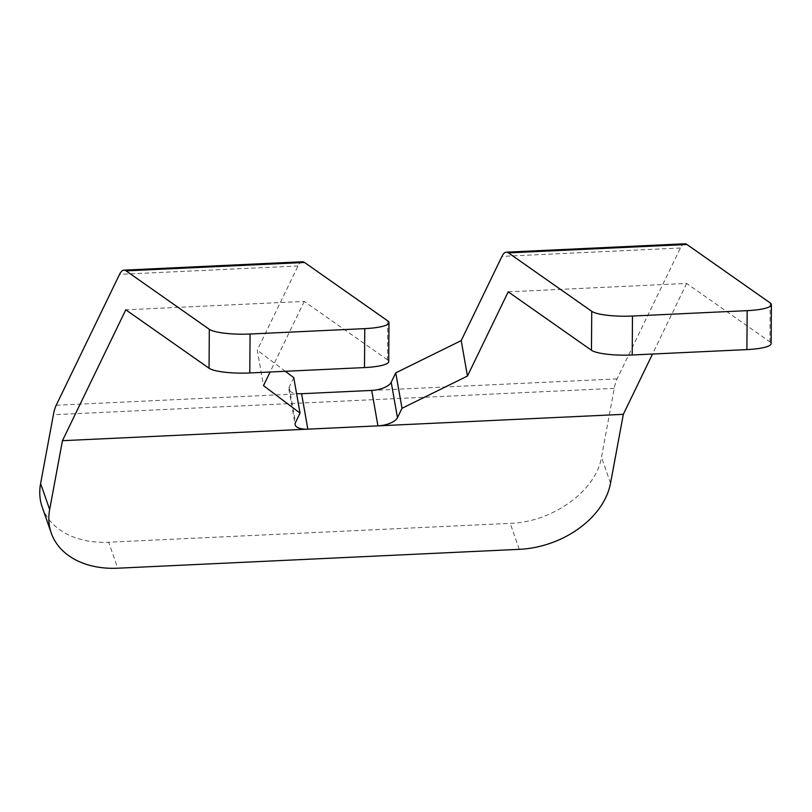 <?xml version="1.0" encoding="UTF-8"?>
<svg xmlns="http://www.w3.org/2000/svg" width="812" height="812" viewBox="0 0 812 812"><rect width="100%" height="100%" fill="white"/><g stroke="black" fill="none" stroke-linecap="round" stroke-linejoin="round"><path stroke-width="0.61" stroke-dasharray="4.06 3.04" d="M684.81 243.793A39.697 10.485 -92.7 0 0 680.426 247.995L617.079 378.889A39.697 10.485 -92.7 0 0 614.268 388.349L601.469 457.207C596.373 490.499 552.637 522.207 510.21 523.354L108.676 542.223L117.74 568.207M42.194 507.053A82.692 59.591 160.8 0 0 108.676 542.223M302.399 261.768A39.697 10.485 -92.7 0 0 298.004 265.971L257.252 350.195L263.504 385.639M285.317 371.297L257.252 350.195M293.782 377.661L289.234 387.06A16.534 6.973 170 0 0 288.879 389.181A16.534 6.973 170 0 0 296.593 393.556M387.781 320.913L387.507 359.848A33.089 6.394 -179.6 0 1 388.715 361.584M387.507 359.848L304.256 301.414L125.799 309.808M304.256 301.414L270.091 372.008M508.21 291.833L686.678 283.439L769.918 341.882A33.089 6.394 -179.6 0 1 771.126 343.608M686.678 283.439L652.513 354.032M617.079 378.889L371.693 390.42M680.426 247.995L501.958 256.389M614.268 388.349L53.399 414.709M301.587 393.718L56.201 405.249M519.274 549.338L510.21 523.354M610.533 483.191L601.469 457.207M298.004 265.971L119.547 274.354M289.234 387.06L295.487 422.504M770.192 302.937L769.918 341.872M288.879 389.181L295.132 424.625"/><path stroke-width="1.22" d="M632.203 354.986L632.477 316.041L747.182 310.651A33.089 6.394 -179.6 0 0 771.4 304.662L771.126 343.608A33.089 6.394 -179.6 0 1 746.918 349.596L632.203 354.986A33.089 6.394 -179.6 0 1 591.461 350.266L508.21 291.833L467.458 376.047L402.011 408.304L397.464 417.713A16.534 6.973 170 0 1 377.945 425.864L62.453 440.693L49.664 509.55A82.692 59.591 160.8 0 0 51.247 533.037A82.692 59.591 160.8 0 0 117.74 568.207L519.274 549.338A82.692 59.591 160.8 0 0 610.533 483.191L623.332 414.333L377.945 425.864L371.693 390.42A16.534 6.973 170 0 0 391.211 382.269L397.464 417.713M364.486 367.572L249.791 372.962L250.066 334.016L364.761 328.627A33.089 6.394 -179.6 0 0 388.989 322.638L388.715 361.584A33.089 6.394 -179.6 0 1 364.486 367.572L364.761 328.627M632.477 316.041A33.089 6.394 -179.6 0 1 591.735 311.321L508.485 252.887A39.697 10.485 -92.7 0 0 506.353 252.177A39.697 10.485 -92.7 0 0 501.958 256.389L461.206 340.604L395.759 372.86L402.011 408.304M461.206 340.604L467.458 376.047M395.759 372.86L391.211 382.269M250.066 334.016A33.089 6.394 -179.6 0 1 209.313 329.296L126.073 270.863A39.697 10.485 -92.7 0 0 123.942 270.152A39.697 10.485 -92.7 0 0 119.547 274.354L56.201 405.249A39.697 10.485 -92.7 0 0 53.399 414.709L40.6 483.566A82.692 59.591 160.8 0 0 42.194 507.053L51.247 533.037M371.693 390.42L301.587 393.718L307.839 429.162A16.534 6.973 170 0 1 295.132 424.625A16.534 6.973 170 0 1 295.487 422.504L300.034 413.105L263.504 385.639L270.091 372.008M300.034 413.105L293.782 377.661L285.317 371.297M296.593 393.556A16.534 6.973 170 0 0 301.587 393.718M249.791 372.962A33.089 6.394 -179.6 0 1 209.049 368.242L125.799 309.808L62.453 440.693M123.942 270.152L302.399 261.768A39.697 10.485 -92.7 0 1 304.53 262.469L387.781 320.913A33.089 6.394 -179.6 0 1 388.989 322.638M506.353 252.177L684.81 243.793A39.697 10.485 -92.7 0 1 686.942 244.493L770.192 302.937A33.089 6.394 -179.6 0 1 771.4 304.662M652.513 354.032L623.332 414.333M746.898 349.596L747.172 310.651M40.6 483.566L49.664 509.55M209.313 329.296L209.049 368.242M304.53 262.469L126.073 270.863M591.735 311.321L591.461 350.266M686.942 244.493L508.485 252.887"/></g></svg>

